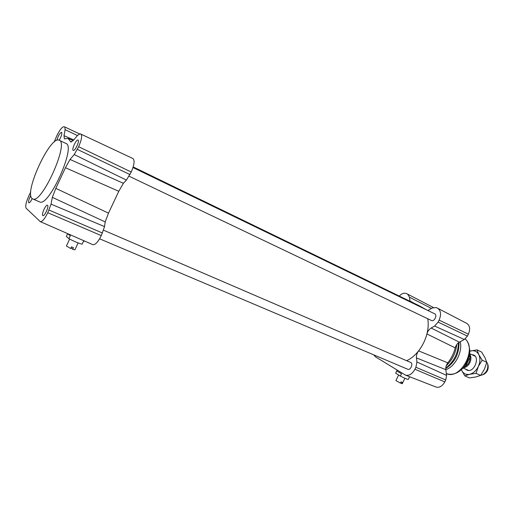 <?xml version="1.0" encoding="UTF-8"?>
<svg xmlns="http://www.w3.org/2000/svg" width="514" height="514" viewBox="0 0 514 514"><rect width="100%" height="100%" fill="white"/><g stroke="black" fill="none" stroke-linecap="round" stroke-linejoin="round"><path stroke-width="0.77" d="M404.904 378.272L402.231 383.714L401.588 383.585L402.205 382.332L401.016 381.844L400.4 383.097L395.921 380.546L398.646 375.008M401.588 383.585L400.496 382.898M408.289 379.396L408.277 379.428C407.409 379.428 404.775 378.317 400.38 376.087L395.645 373.151L397.136 370.093M400.38 376.087L401.492 373.819L396.75 370.902L395.645 373.151M74.915 249.817L72.692 249.316L73.457 247.684L71.472 246.868L70.701 248.506L66.402 246L69.647 239.094M72.692 249.316L71.048 247.774M84.116 241.162L83.525 241.252L82.15 244.189C78.925 243.405 74.511 241.58 68.902 238.695L66.357 236.389L67.469 234.011M67.135 233.407L70.29 235.74L68.902 238.695M103.635 230.233L410.776 362.498C413.481 363.854 410.448 370.581 407.731 369.251L99.587 238.804M132.998 167.538L434.709 313.816C437.645 315.018 434.253 322.008 431.464 320.511L129.168 176.244M92.777 244.645L92.822 244.664C95.225 245.024 98.045 242.004 101.29 235.605L104.541 226.603L105.19 221.919L108.499 213.143L118.779 191.292L123.373 183.292L126.425 180.106L131.231 172.017C134.347 164.756 134.893 160.259 132.882 158.511L80.859 134.103M427.764 318.744C428.573 323.428 428.297 328.504 426.922 333.959C425.277 340.21 422.502 345.851 418.602 350.876C414.965 355.45 410.975 358.727 406.645 360.706M133.19 166.928L419.019 305.65L422.142 307.719M373.781 354.878L375.464 356.819L405.501 375.124C409.08 376.004 412.228 374.044 414.933 369.251L415.91 367.272L416.925 361.997L416.456 357.924L445.805 369.662C445.554 367.234 446.229 364.966 447.816 362.839C451.298 358.406 453.766 353.414 455.205 347.875C455.937 345.292 457.325 343.397 459.368 342.189L464.309 339.503L467.425 336.111L468.376 334.177C470.438 329.153 469.905 325.561 466.789 323.396L466.667 323.338M414.066 303.247L409.921 300.941L409.497 297.233L407.686 294.175L406.42 293.578C404.145 292.691 401.762 293.52 399.256 296.058M459.368 342.189L431.162 328.022L434.613 326.043L438.134 322.092L439.117 320.1C441.417 314.504 440.916 310.546 437.613 308.22L436.168 307.539L432.229 307.989L427.834 310.482M435.994 387.036L436.084 387.068C439.444 387.916 442.348 386.194 444.796 381.902L445.747 379.981L446.582 375.387L445.805 369.662M431.162 328.022C429.1 329.301 427.687 331.279 426.922 333.959L455.205 347.875M447.816 362.839L418.602 350.876C416.97 353.073 416.256 355.425 416.456 357.924M71.652 141.896L70.27 141.305L68.163 138.439L64.391 138.844L63.987 135.709L65.124 129.695L64.803 126.997L64.173 126.72C62.284 126.656 59.823 129.701 56.784 135.837L54.195 142.037M78.044 140.046C79.946 140.624 74.915 151.457 73.239 150.39C71.317 149.825 76.342 138.992 78.038 140.046L78.057 140.052M32.17 198.59C30.814 201.443 29.709 202.857 28.855 202.837C28.161 201.674 28.816 199.194 30.814 195.397M47.571 205.292C49.19 206.275 44.545 216.593 42.913 215.629C40.979 215.148 45.733 204.251 47.455 205.221L47.571 205.292M56.861 140.341C58.146 135.78 59.714 133.094 61.577 132.284C62.233 133.691 61.417 136.332 59.142 140.213M59.271 140.277L65.933 143.464C76.477 145.976 48.676 207.688 39.617 201.893L39.514 201.848M30.769 191.844L28.752 196.033C26.002 202.317 25.141 206.403 26.175 208.286L40.31 221.643C42.251 221.83 44.744 218.855 47.796 212.712L51.047 204.148L52.332 197.344L105.19 221.919M108.499 213.143L55.82 188.362L52.332 197.344M55.82 188.362L65.451 167.731L118.779 191.292M123.373 183.292L70.032 159.443L65.451 167.731M70.032 159.443L74.215 154.553L78.636 146.708C81.636 139.782 82.362 135.574 80.826 134.083L80.1 133.768L77.601 135.349L73.47 140.277L70.797 142.012L70.27 141.305M32.119 198.545L32.729 198.924C41.55 204.63 69.486 142.616 59.174 140.226C50.385 135.066 23.676 192.731 32.119 198.545M483.25 374.558L483.732 374.378C487.349 372.194 488.769 369.046 487.992 364.914L487.87 364.58M486.7 362.1L487.561 363.739C488.461 368.57 486.797 372.264 482.569 374.815L480.738 375.278M470.079 354.75C471.287 357.089 471.19 359.774 469.79 362.813C468.382 365.46 466.526 367.047 464.226 367.581M465.594 366.096C468.639 364.06 470.098 361.156 469.957 357.391M469.102 356.363L470.214 356.877L465.183 366.919L464.264 366.508M470.214 356.877L469.655 353.15M462.735 368.313L465.183 366.919M465.478 369.052L466.712 369.958C474.461 374.031 481.098 354.898 472.013 354.731M469.783 351.178L476.998 349.867L478.836 354.654L482.171 360.185L478.354 366.437L476.015 373.357L469.648 374.301L464.836 375.882L461.636 370.337C463.339 373.639 466.012 374.957 469.648 374.301C473.317 373.318 476.221 370.697 478.354 366.437C480.256 362.068 480.417 358.136 478.836 354.654C477.024 351.396 474.313 350.156 470.702 350.927L469.783 351.216M464.836 375.882L469.443 377.912L475.739 377L480.629 375.419L484.426 369.2L486.764 362.306L484.869 357.468L481.554 352.006L476.998 349.867M482.171 360.185L486.764 362.306M476.015 373.357L480.629 375.419M407.801 294.233L433.334 307.481L407.686 294.175M409.497 297.233L431.497 308.426M439.117 320.1L468.376 334.177M438.134 322.092L467.425 336.111M434.613 326.043L464.309 339.503M416.925 361.997L446.582 375.387M415.91 367.272L445.747 379.981M414.933 369.251L444.796 381.902M446.248 365.717C452.275 360.038 455.783 352.983 456.76 344.553M445.76 368.03C453.926 361.811 458.16 353.388 458.469 342.78M445.741 368.493C454.832 362.46 459.246 353.767 458.989 342.414M445.805 369.682C455.173 366.585 462.812 351.814 460.236 341.714M465.189 338.919C467.573 340.654 469.109 344.598 469.79 350.754C469.815 358.971 463.763 367.979 461.861 369.206C456.798 373.851 451.626 375.316 446.338 373.607C460.358 380.341 477.429 349.064 465.151 338.944M79.362 133.826L64.803 126.997M77.453 135.529L65.124 129.695M131.231 172.017L78.636 146.708M130.016 174.593L77.383 149.388M126.425 180.106L74.215 154.553M102.492 233.048L49.036 210.059M104.541 226.603L51.047 204.148M101.29 235.605L47.796 212.712M73.772 139.924L63.987 135.709M409.607 376.73L408.277 379.428M78.147 242.929L74.89 249.862M84.232 240.899L84.078 241.239M466.789 323.396L437.69 308.259M436.084 387.068L405.501 375.124M68.336 138.51L73.206 140.585M40.31 221.643L92.822 244.664M39.617 201.893L32.729 198.924M426.427 309.794L419.932 306.126M487.992 364.914L487.561 363.739M483.732 374.378L482.569 374.815M475.007 356.118L469.847 353.728M468.492 370.395L463.3 368.075"/></g></svg>

